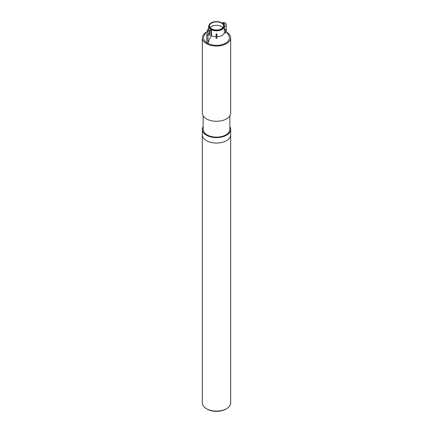 <?xml version="1.0" encoding="UTF-8"?>
<svg xmlns="http://www.w3.org/2000/svg" width="433" height="433" viewBox="0 0 433 433"><rect width="100%" height="100%" fill="white"/><g stroke="black" fill="none" stroke-linecap="round" stroke-linejoin="round"><path stroke-width="0.65" d="M229.842 126.658A14.175 8.184 180 0 1 230.675 129.424L230.675 134.869A14.175 8.184 180 0 1 216.5 143.052A14.175 8.184 180 0 1 202.325 134.869L202.325 402.917A14.175 8.184 180 0 0 206.476 408.703A14.175 8.184 180 0 0 226.524 408.703A14.175 8.184 180 0 0 230.675 402.917L230.675 134.869A14.175 8.184 180 0 1 221.923 142.43A14.175 8.184 180 0 1 206.476 140.655A14.175 8.184 180 0 1 202.325 134.869L202.325 129.424A14.175 8.184 180 0 1 203.158 126.658M226.524 408.703L225.788 409.131A13.131 7.583 180 0 1 207.212 409.131L206.476 408.703M216.917 36.751A7.859 4.536 0 0 0 224.348 32.464L224.348 29.59A7.859 4.536 0 0 0 224.359 29.352L224.359 29.59A1.25 1.023 0 0 1 225.609 30.613L225.609 30.131A1.25 1.023 180 0 0 224.359 29.108M207.391 32.497L207.391 30.131A1.25 1.023 180 0 1 208.641 29.108A7.859 4.536 0 0 0 208.641 29.352A7.859 4.536 0 0 0 208.652 29.59L208.652 31.014M209.215 33.92A7.859 4.536 0 0 0 209.453 34.229M211.564 30.667L210.162 31.479A3.128 1.808 120 0 0 207.954 35.306L207.954 43.473L206.774 42.797L206.774 34.624A3.128 1.808 -60 0 1 208.982 30.797L210.384 29.985A7.859 4.536 0 0 0 210.941 30.348A7.859 4.536 0 0 0 211.564 30.667L211.564 35.75A7.859 4.536 0 0 0 216.083 36.751M216.083 35.63L216.083 33.888A7.859 4.536 0 0 0 216.5 33.888A7.859 4.536 0 0 0 216.917 33.882L216.917 38.304A10.073 8.222 180 0 0 216.083 38.304L216.083 35.63L216.917 35.63M211.531 28.816A7.025 4.054 180 0 1 209.475 25.948A7.025 4.054 180 0 1 216.5 21.888A7.025 4.054 180 0 1 223.525 25.948A7.025 4.054 180 0 1 219.19 29.693A7.025 4.054 180 0 1 211.531 28.816M225.609 30.613L225.609 33.287A13.575 11.079 180 0 0 224.348 32.464M211.564 35.75A13.553 7.826 120 0 0 207.97 43.462L207.954 43.473M225.609 31.192A13.58 13.58 0 0 1 229.084 36.155A12.925 7.464 180 0 1 223.147 44.258A12.925 7.464 180 0 1 207.97 43.462M206.774 42.77A12.925 7.464 180 0 1 203.916 36.155A13.58 13.58 0 0 1 207.391 31.192M208.641 26.289A7.859 4.536 0 0 0 210.941 29.493A7.859 4.536 0 0 0 219.509 30.478A7.859 4.536 0 0 0 224.359 26.289L222.161 23.003L218.919 21.802C213.052 21.174 209.626 22.668 208.641 26.289L208.652 29.59A1.25 1.023 0 0 0 207.391 30.613M211.266 33.39A1.564 0.904 120 0 0 210.941 32.675A1.564 0.904 120 0 0 209.383 33.579A1.564 0.904 120 0 0 209.383 35.382A1.564 0.904 120 0 0 210.584 34.965A1.564 0.904 120 0 0 211.266 33.39M210.086 32.8A1.564 0.904 -60 0 1 209.058 34.58M223.293 23.896L224.018 23.479A3.128 1.808 -60 0 1 225.582 23.322A3.128 1.808 -60 0 1 226.226 24.757L226.226 31.788M223.958 24.789A1.564 0.904 -60 0 1 224.797 24.676A1.564 0.904 -60 0 1 224.359 27.046M225.582 23.322L224.402 22.64A3.128 1.808 120 0 0 222.838 22.797L222.313 23.101M226.47 32.042A14.175 8.184 180 0 1 230.675 37.86A14.175 8.184 180 0 1 221.923 45.422A14.175 8.184 180 0 1 206.476 43.646A14.175 8.184 180 0 1 202.325 37.86A14.175 8.184 180 0 1 206.53 32.042M230.675 37.86L230.675 113.083A14.175 8.184 180 0 1 221.923 120.645A14.175 8.184 180 0 1 206.476 118.869A14.175 8.184 180 0 1 202.325 113.083L202.325 37.86M210.124 27.647A7.025 4.054 180 0 1 216.5 25.293A7.025 4.054 180 0 1 222.876 27.647M229.842 115.849L229.842 129.424A13.342 7.702 180 0 1 221.604 136.536A13.342 7.702 180 0 1 207.066 134.869A13.342 7.702 180 0 1 203.158 129.424L203.158 115.849M230.675 129.424A14.175 8.184 180 0 1 221.923 136.98A14.175 8.184 180 0 1 206.476 135.21A14.175 8.184 180 0 1 202.325 129.424M211.239 28.984A7.442 4.298 180 0 1 214.573 21.796A7.442 4.298 180 0 1 223.688 27.057A7.442 4.298 180 0 1 211.239 28.984M216.083 33.888L216.917 33.888M207.954 35.306L206.774 34.624M210.162 31.479L208.982 30.797M224.018 23.479L222.838 22.797M224.359 26.289L224.359 29.352"/></g></svg>
